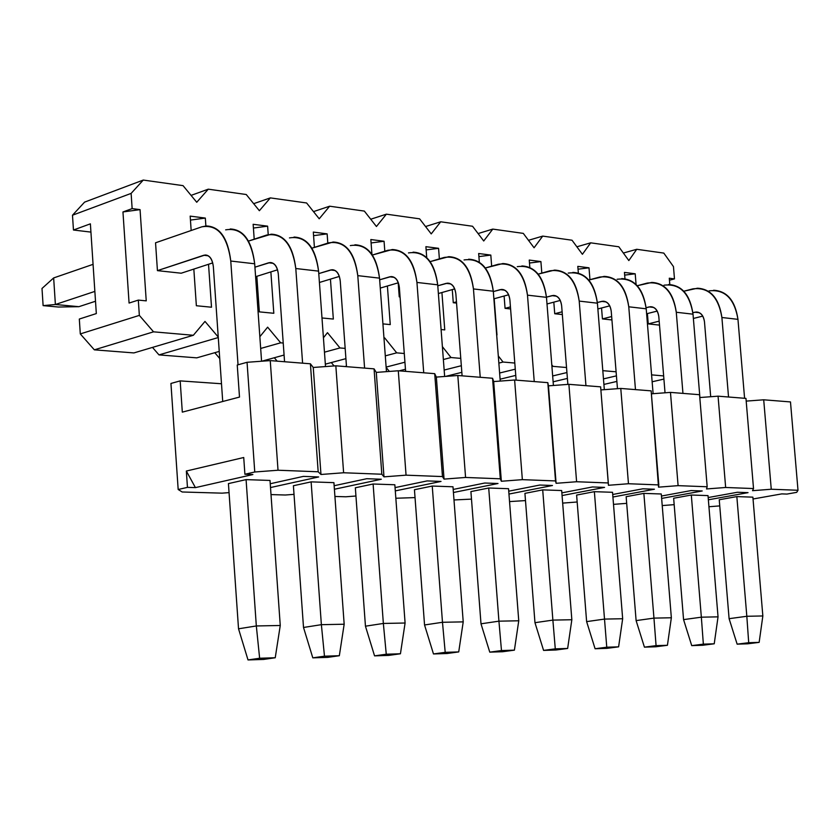 <?xml version="1.0" encoding="UTF-8"?>
<svg xmlns="http://www.w3.org/2000/svg" width="840" height="840" viewBox="0 0 840 840"><rect width="100%" height="100%" fill="white"/><g stroke="black" fill="none" stroke-linecap="round" stroke-linejoin="round"><path stroke-width="1.26" d="M673.46 266.595L674.478 278.891L669.459 280.214L674.478 278.891L673.46 266.595L663.8 253.092L636.741 249.291L628.824 260.568L618.817 246.782L590.667 242.834L582.404 254.299L572.019 240.219L542.714 236.103L534.072 247.779L523.299 233.384L492.776 229.1L483.725 240.986L472.542 226.254L440.706 221.791L431.225 233.898L419.601 218.831L386.389 214.168L376.435 226.506L364.34 211.082L329.647 206.209L319.211 218.789L306.611 202.976L270.344 197.894L259.371 210.714L246.246 194.513L208.278 189.178L196.739 202.262L183.047 185.64L143.262 180.065L131.124 193.4L132.143 208.603L140.059 209.633L146.234 300.867L138.316 300.101L139.346 315.389L153.541 331.832L193.347 335.276L204.992 321.416L218.243 337.04L204.992 321.416L193.347 335.276L153.541 331.832L139.346 315.389L138.316 300.101L146.234 300.867L140.059 209.633L122.955 211.953L129.077 303.062L138.316 300.101L129.077 303.062L122.955 211.953L132.143 208.603L131.124 193.4L72.482 215.219L73.458 230.013L90.384 223.839L96.327 313.572L79.317 319.043L80.294 333.921L139.346 315.389L80.294 333.921L94.353 349.839L153.541 331.832L94.353 349.839L133.896 352.926L193.347 335.276L133.896 352.926L94.353 349.839L80.294 333.921L79.317 319.043L96.327 313.572L90.384 223.839L73.458 230.013L90.93 232.103L73.458 230.013L72.482 215.219L84.588 202.125L143.262 180.065L183.047 185.64L196.739 202.262L208.278 189.178L191.079 195.384L208.278 189.178L246.246 194.513L259.371 210.714L270.344 197.894L253.67 203.679L270.344 197.894L306.611 202.976L319.211 218.789L329.647 206.209L313.498 211.617L329.647 206.209L364.34 211.082L376.435 226.506L386.389 214.168L370.734 219.23L386.389 214.168L419.601 218.831L431.225 233.898L440.706 221.791L425.555 226.538L440.706 221.791L472.542 226.254L483.725 240.986L492.776 229.1L478.086 233.562L492.776 229.1L523.299 233.384L534.072 247.779L542.714 236.103L528.486 240.303L542.714 236.103L572.019 240.219L582.404 254.299L590.667 242.834L576.87 246.792L590.667 242.834L618.817 246.782L628.824 260.568L636.741 249.291L623.364 253.04L636.741 249.291L663.8 253.092L673.46 266.595M259.844 336.725L267.635 327.169L280.665 342.815L283.227 343.046L280.665 342.815L267.635 327.169L259.844 336.725M323.421 337.785L327.474 332.671L339.98 347.949L345.167 348.39L339.98 347.949L327.474 332.671L323.421 337.785M384.027 338.793L384.699 337.921L396.701 352.842L404.281 353.504L396.701 352.842L384.699 337.921L384.027 338.793M442.386 346.637L451.017 357.536L460.772 358.386L451.017 357.536L442.386 346.637M498.298 355.929L503.055 362.04L514.805 363.048L503.055 362.04L498.298 355.929M551.786 364.812L552.972 366.356L566.528 367.521L552.972 366.356L551.786 364.812M602.805 370.661L616.109 371.805L602.805 370.661M651.588 374.871L663.653 375.921L651.588 374.871M669.805 284.56L669.291 278.219L674.478 278.891L669.291 278.219L669.805 284.56M196.361 305.739L193.83 269.084L196.361 305.739L211.512 307.219L196.361 305.739M191.163 230.507L190.176 216.122L205.328 218.085L205.874 225.971L205.328 218.085L190.176 216.122L191.163 230.507M208.53 264.285L211.512 307.219L208.53 264.285M181.209 273.21L157.437 270.637L155.547 242.792L157.437 270.637L181.209 273.21L212.751 262.899L181.209 273.21M259.34 311.871L256.83 276.318L259.34 311.871L273.808 313.278L259.34 311.871M254.205 239.169L253.145 224.291L267.613 226.16L268.223 234.602L267.613 226.16L253.145 224.291L254.205 239.169M270.869 271.897L273.808 313.278L270.869 271.897M314.412 247.38L313.31 232.082L327.138 233.877L327.81 243.096L327.138 233.877L313.31 232.082L314.412 247.38M330.435 279.132L333.333 319.064L321.983 317.961L333.333 319.064L330.435 279.132M371.952 254.562L370.839 239.537L384.069 241.259L384.804 251.202L384.069 241.259L370.839 239.537L371.952 254.562M387.397 285.999L390.264 324.597L382.925 323.883L390.264 324.597L387.397 285.999M426.741 257.828L425.901 246.677L438.575 248.315L439.373 258.877L438.575 248.315L425.901 246.677L426.741 257.828M441.924 292.53L444.759 329.899L441.094 329.543L444.759 329.899L441.924 292.53M400.06 296.961L399.242 296.867L398.192 282.828L399.242 296.867L400.06 296.961M479.346 262.385L478.663 253.512L490.812 255.087L491.663 266.165L490.812 255.087L478.663 253.512L479.346 262.385M494.183 298.756L496.976 334.981L494.183 298.756M456.561 303.093L453.274 302.736L452.277 289.59L453.274 302.736L456.561 303.093M529.841 267.593L529.253 260.064L540.908 261.576L541.811 273.105L540.908 261.576L529.253 260.064L529.841 267.593M510.605 308.952L505.06 308.354L504.105 296.016L505.06 308.354L510.605 308.952M578.351 273.137L577.804 266.364L589.008 267.813L589.953 279.709L589.008 267.813L577.804 266.364L578.351 273.137M562.349 314.57L554.736 313.74L553.812 302.148L554.736 313.74L562.349 314.57M624.971 278.828L624.446 272.401L635.208 273.798L636.09 284.666L635.208 273.798L624.446 272.401L624.971 278.828M611.929 319.945L602.427 318.917L601.545 307.986L602.427 318.917L611.929 319.945M659.495 325.112L648.249 323.894L647.409 313.572L648.249 323.894L659.495 325.112M389.361 371.427L386.148 367.469L389.361 371.427M334.089 365.946L331.306 362.555L334.089 365.946M277.169 361.158L274.312 357.745L277.169 361.158M219.734 358.522L214.778 352.706L219.734 358.522M196.77 357.851L158.991 354.9L152.492 347.403L158.991 354.9L218.274 337.544L158.991 354.9L196.77 357.851L219.24 351.425L196.77 357.851M260.673 348.464L280.665 342.815L260.673 348.464M261.744 361.221L284.088 355.047L261.744 361.221M324.461 352.181L339.98 347.949L324.461 352.181M325.332 364.161L345.912 358.649L325.332 364.161M344.957 366.534L346.458 366.135L344.957 366.534M385.298 355.866L396.701 352.842L385.298 355.866M386.127 367.091L404.933 362.208L386.127 367.091M399.2 370.85L405.457 369.243L399.2 370.85M443.363 359.51L451.017 357.536L443.363 359.51M444.161 370.052L461.328 365.715L444.161 370.052M445.494 376.415L461.832 372.33L445.494 376.415M498.855 363.09L503.055 362.04L498.855 363.09M499.622 373.012L515.277 369.169L499.622 373.012M500.094 379.207L515.76 375.396L500.094 379.207M551.933 366.608L552.972 366.356L551.933 366.608M552.668 375.963L566.926 372.55L552.668 375.963M553.13 381.812L567.399 378.431L553.13 381.812M603.466 378.893L616.434 375.858L603.466 378.893M603.908 384.426L616.875 381.423L603.908 384.426M652.145 381.78L663.904 379.092L652.145 381.78M72.482 215.219L131.124 193.4L143.262 180.065L84.588 202.125L72.482 215.219M140.059 209.633L132.143 208.603L122.955 211.953L140.059 209.633M624.666 275.121L635.208 273.798L624.666 275.121M578.036 269.189L589.008 267.813L578.036 269.189M529.484 263.025L540.908 261.576L529.484 263.025M478.894 256.609L490.812 255.087L478.894 256.609M426.143 249.921L438.575 248.315L426.143 249.921M371.091 242.949L384.069 241.259L371.091 242.949M313.572 235.662L327.138 233.877L313.572 235.662M253.418 228.049L267.613 226.16L253.418 228.049M190.449 220.091L205.328 218.085L190.449 220.091M263.603 659.442L275.237 657.751L259.634 658.245L248.01 659.936L263.603 659.442L248.01 659.936L238.529 628.803L256.326 625.957L259.634 658.245L275.237 657.751L263.603 659.442M280.256 625.485L275.237 657.751L280.256 625.485L256.326 625.957L280.256 625.485L270.007 480.449L280.256 625.485M261.576 361.231L254.688 263.781L230.769 261.041L238.035 364.802L230.769 261.041C227.178 235.609 217.518 224.207 201.779 226.842L155.547 242.792L201.779 226.842L206.315 225.95C219.828 226.496 227.976 238.192 230.769 261.041L254.688 263.781L261.576 361.231M246.078 479.619L256.326 625.957L246.078 479.619L270.007 480.449L246.078 479.619L228.428 483.599L238.529 628.803L248.01 659.936L259.634 658.245L256.326 625.957L238.529 628.803L228.428 483.599L246.078 479.619M93.061 264.348L53.655 277.935L55.388 304.5L94.857 291.406L55.388 304.5L43.113 305.623L42 288.467L53.655 277.935L93.061 264.348M157.437 270.637L203.753 255.266C208.982 254.468 212.184 258.279 213.35 266.7L222.726 401.499L213.35 266.7C212.425 259.067 209.696 255.161 205.139 254.993L157.437 270.637M95.508 301.245L78.876 306.684L55.388 304.5L78.876 306.684L95.508 301.245M225.656 229.856C241.416 227.273 251.097 238.581 254.688 263.781C251.895 241.143 243.726 229.541 230.191 228.974M58.401 307.031L43.113 305.623L58.401 307.031L78.876 306.684L58.401 307.031M208.236 255.791L203.753 255.266L208.236 255.791M53.655 277.935L42 288.467L43.113 305.623L55.388 304.5L53.655 277.935M327.663 657.374L339.339 655.715L324.481 656.187L312.806 657.846L327.663 657.374L312.806 657.846L303.513 627.47L321.373 624.676L324.481 656.187L339.339 655.715L327.663 657.374M344.169 624.225L339.339 655.715L344.169 624.225L321.373 624.676L344.169 624.225L333.921 482.654L344.169 624.225M325.51 366.566L318.591 271.131L295.796 268.517L302.6 363.174L295.796 268.517C292.205 243.684 282.502 232.523 266.69 235.032L248.367 241.112L271.246 234.181C284.823 234.77 293.002 246.215 295.796 268.517L318.591 271.131L325.51 366.566M311.125 481.866L321.373 624.676L311.125 481.866L333.921 482.654L311.125 481.866L293.401 485.741L303.513 627.47L312.806 657.846L324.481 656.187L321.373 624.676L303.513 627.47L293.401 485.741L311.125 481.866M254.929 267.183L268.663 262.794C273.924 262.038 277.137 265.766 278.303 273.987L284.56 361.746L278.303 273.987C277.379 266.532 274.638 262.71 270.06 262.531L254.929 267.183M277.568 269.798L255.602 276.707L277.568 269.798M289.454 237.909C305.277 235.441 314.99 246.519 318.591 271.131C315.798 249.018 307.608 237.668 294.01 237.059M273.168 263.319L268.663 262.794L273.168 263.319M388.731 655.4L400.439 653.772L386.264 654.224L374.556 655.861L388.731 655.4L374.556 655.861L365.453 626.188L383.355 623.448L386.264 654.224L400.439 653.772L388.731 655.4M405.09 623.018L400.439 653.772L405.09 623.018L383.355 623.448L405.09 623.018L394.842 484.764L405.09 623.018M386.463 371.647L379.533 278.145L357.788 275.635L364.592 368.099L357.788 275.635C354.186 251.381 344.463 240.45 328.598 242.844L311.798 248.209L333.165 242.025C346.784 242.655 354.995 253.859 357.788 275.635L379.533 278.145L386.463 371.647M373.107 484.008L383.355 623.448L373.107 484.008L394.842 484.764L373.107 484.008L355.341 487.778L365.453 626.188L374.556 655.861L386.264 654.224L383.355 623.448L365.453 626.188L355.341 487.778L373.107 484.008M318.769 273.599L330.572 269.976C335.853 269.252 339.066 272.906 340.242 280.938L346.5 366.66L340.242 280.938C339.318 273.651 336.556 269.913 331.968 269.724L318.769 273.599M339.37 276.413L319.421 282.471L339.37 276.413M350.322 245.584C366.198 243.233 375.931 254.079 379.533 278.145C376.74 256.536 368.529 245.417 354.889 244.787M335.087 270.501L330.572 269.976L335.087 270.501M447.006 653.52L458.724 651.913L445.2 652.344L433.482 653.95L447.006 653.52L433.482 653.95L424.546 624.971L442.481 622.283L445.2 652.344L458.724 651.913L447.006 653.52M463.218 621.873L458.724 651.913L463.218 621.873L442.481 622.283L463.218 621.873L452.991 486.78L463.218 621.873M444.644 376.478L437.714 284.834L416.945 282.44L423.728 372.792L416.945 282.44C413.343 258.731 403.599 248.021 387.713 250.309L372.288 255.066L392.28 249.522C405.93 250.173 414.151 261.146 416.945 282.44L437.714 284.834L444.644 376.478M432.243 486.056L442.481 622.283L432.243 486.056L452.991 486.78L432.243 486.056L414.445 489.72L424.546 624.971L433.482 653.95L445.2 652.344L442.481 622.283L424.546 624.971L414.445 489.72L432.243 486.056M379.659 279.804L389.676 276.822C394.968 276.129 398.192 279.709 399.368 287.564L405.615 371.354L399.368 287.564C398.444 280.445 395.682 276.78 391.083 276.581L379.659 279.804M398.36 282.776L380.268 288.089L398.36 282.776M408.461 252.924C424.358 250.677 434.112 261.303 437.714 284.834C434.91 263.708 426.689 252.819 413.038 252.158M394.212 277.347L389.676 276.822L394.212 277.347M502.698 651.725L514.406 650.15L501.48 650.559L489.762 652.145L502.698 651.725L489.762 652.145L480.995 623.805L498.929 621.17L501.48 650.559L514.406 650.15L502.698 651.725M518.753 620.781L514.406 650.15L518.753 620.781L498.929 621.17L518.753 620.781L508.546 488.702L518.753 620.781M500.241 381.077L493.3 291.218L473.456 288.939L480.228 377.286L473.456 288.939C469.854 265.745 460.11 255.245 444.203 257.439L430.048 261.66L448.781 256.683C462.441 257.365 470.663 268.118 473.456 288.939L493.3 291.218L500.241 381.077M488.712 488.009L498.929 621.17L488.712 488.009L508.546 488.702L488.712 488.009L470.915 491.579L480.995 623.805L489.762 652.145L501.48 650.559L498.929 621.17L480.995 623.805L470.915 491.579L488.712 488.009M399.242 296.867L400.04 296.646L399.242 296.867M437.776 285.789L446.177 283.374C451.458 282.713 454.692 286.219 455.858 293.906L462.105 375.848L455.858 293.906C454.944 286.933 452.183 283.353 447.573 283.143L437.776 285.789M454.734 288.887L438.365 293.538L454.734 288.887M464.058 259.949C479.955 257.786 489.709 268.212 493.3 291.218C490.518 270.564 482.286 259.885 468.636 259.203M450.702 283.899L446.177 283.374L450.702 283.899M555.944 650.002L567.651 648.459L555.282 648.848L543.575 650.401L555.944 650.002L543.575 650.401L534.965 622.682L552.877 620.109L555.282 648.848L567.651 648.459L555.944 650.002M571.841 619.731L567.651 648.459L571.841 619.731L552.877 620.109L571.841 619.731L561.676 490.539L571.841 619.731M553.413 385.476L546.483 297.339L527.489 295.155L534.24 381.57L527.489 295.155C523.898 272.454 514.154 262.164 498.257 264.264L485.247 268.023L502.834 263.54C516.485 264.233 524.706 274.774 527.489 295.155L546.483 297.339L553.413 385.476M542.703 489.878L552.877 620.109L542.703 489.878L561.676 490.539L542.703 489.878L524.927 493.364L534.965 622.682L543.575 650.401L555.282 648.848L552.877 620.109L534.965 622.682L524.927 493.364L542.703 489.878M453.274 302.736L456.467 301.844L453.274 302.736M493.332 291.564L500.22 289.643C505.512 289.002 508.736 292.446 509.901 299.964L516.128 380.131L509.901 299.964C508.988 293.149 506.226 289.632 501.627 289.422L493.332 291.564M508.652 294.767L493.889 298.83L508.652 294.767M517.262 266.658C533.159 264.59 542.903 274.817 546.483 297.339C543.7 277.116 535.49 266.658 521.84 265.944M504.745 290.168L500.22 289.643L504.745 290.168M606.932 648.354L618.607 646.842L606.764 647.21L595.087 648.743L606.932 648.354L595.087 648.743L586.625 621.621L604.506 619.091L606.764 647.21L618.607 646.842L606.932 648.354M622.661 618.734L618.607 646.842L622.661 618.734L604.506 619.091L622.661 618.734L612.538 492.293L622.661 618.734M604.327 389.666L597.408 303.188L579.212 301.098L585.942 385.675L579.212 301.098C575.631 278.88 565.908 268.779 550.022 270.795L538.062 274.155L554.6 270.102C568.228 270.816 576.44 281.148 579.212 301.098L597.408 303.188L604.327 389.666M594.374 491.673L604.506 619.091L594.374 491.673L612.538 492.293L594.374 491.673L576.618 495.065L586.625 621.621L595.087 648.743L606.764 647.21L604.506 619.091L586.625 621.621L576.618 495.065L594.374 491.673M505.06 308.354L510.447 306.894L505.06 308.354M546.462 297.139L551.975 295.649C557.256 295.029 560.48 298.41 561.645 305.77L567.872 384.405L561.645 305.77C560.731 299.093 557.97 295.649 553.381 295.428L546.462 297.139M560.28 300.416L547.008 303.975L560.28 300.416M568.228 273.094C584.105 271.11 593.827 281.148 597.408 303.188C594.636 283.395 586.436 273.137 572.807 272.401M556.5 296.173L551.975 295.649L556.5 296.173M655.778 646.779L667.422 645.288L656.072 645.645L644.427 647.147L655.778 646.779L644.427 647.147L636.111 620.602L653.95 618.114L656.072 645.645L667.422 645.288L655.778 646.779M671.349 617.768L667.422 645.288L671.349 617.768L653.95 618.114L671.349 617.768L661.279 493.983L671.349 617.768M653.111 393.687L646.212 308.805L628.772 306.8L635.471 389.613L628.772 306.8C625.202 285.044 615.489 275.131 599.634 277.064L588.651 280.056L604.202 276.381C617.809 277.127 626 287.259 628.772 306.8L646.212 308.805L653.111 393.687M643.86 493.385L653.95 618.114L643.86 493.385L661.279 493.983L643.86 493.385L626.147 496.692L636.111 620.602L644.427 647.147L656.072 645.645L653.95 618.114L636.111 620.602L626.147 496.692L643.86 493.385M554.736 313.74L562.128 311.798L554.736 313.74M597.345 302.516L601.587 301.392C606.858 300.815 610.082 304.122 611.236 311.336L617.463 388.7L611.236 311.336C610.323 304.794 607.572 301.413 602.984 301.193L597.345 302.516M609.756 305.844L597.87 308.952L609.756 305.844M617.106 279.269C632.95 277.358 642.642 287.207 646.212 308.805C643.44 289.411 635.26 279.342 621.674 278.596M606.102 301.917L601.587 301.392L606.102 301.917M702.629 645.267L714.231 643.797L703.353 644.144L691.73 645.624L702.629 645.267L691.73 645.624L683.561 619.615L701.348 617.179L703.353 644.144L714.231 643.797L702.629 645.267M718.043 616.854L714.231 643.797L718.043 616.854L701.348 617.179L718.043 616.854L708.015 495.6L718.043 616.854M699.909 397.53L693.021 314.181L676.284 312.26L682.952 393.382L676.284 312.26C672.735 290.945 663.054 281.211 647.241 283.07L637.14 285.757L651.798 282.419C665.364 283.175 673.533 293.118 676.284 312.26L693.021 314.181L699.909 397.53M691.31 495.023L701.348 617.179L691.31 495.023L708.015 495.6L691.31 495.023L673.649 498.257L683.561 619.615L691.73 645.624L703.353 644.144L701.348 617.179L683.561 619.615L673.649 498.257L691.31 495.023M602.427 318.917L611.657 316.544L602.427 318.917M646.107 307.703L649.183 306.915C654.444 306.348 657.647 309.603 658.812 316.669L665.028 392.794L658.812 316.669C657.899 310.264 655.158 306.947 650.58 306.716L646.107 307.703M657.216 311.084L646.611 313.772L657.216 311.084M664.01 285.191C679.802 283.353 689.472 293.024 693.021 314.181C690.27 295.187 682.122 285.306 668.556 284.54M653.688 307.44L649.183 306.915L653.688 307.44M747.59 643.818L759.15 642.369L737.131 644.154L747.59 643.818L737.131 644.154L729.099 618.681L746.823 616.276L748.702 642.705L759.15 642.369L747.59 643.818M762.846 615.962L759.15 642.369L762.846 615.962L746.823 616.276L762.846 615.962L752.881 497.154L762.846 615.962M744.587 398.286L737.961 319.347L721.896 317.499L728.532 397.005L721.896 317.499C718.357 296.604 708.708 287.049 692.948 288.844L683.666 291.249L697.484 288.215C711.018 288.981 719.155 298.746 721.896 317.499L737.961 319.347L744.587 398.286M736.837 496.598L746.823 616.276L736.837 496.598L752.881 497.154L736.837 496.598L719.24 499.758L729.099 618.681L737.131 644.154L748.702 642.705L746.823 616.276L729.099 618.681L719.24 499.758L736.837 496.598M648.249 323.894L659.179 321.153L648.249 323.894M692.874 312.711L694.88 312.218C700.119 311.671 703.322 314.864 704.476 321.794L710.693 396.721L704.476 321.794C703.563 315.504 700.833 312.249 696.276 312.018L692.874 312.711M702.775 316.113L693.378 318.455L702.775 316.113M709.054 290.871C724.804 289.107 734.433 298.61 737.961 319.347C735.231 300.731 727.104 291.029 713.591 290.252M699.374 312.732L694.88 312.218L699.374 312.732M796.698 492.345L786.923 494.078L796.698 492.345L798 490.266L771.256 489.237L752.535 490.686L753.522 488.555L725.655 487.483L706.524 488.954L707.175 486.769L678.101 485.646L658.529 487.158L658.812 484.911L628.457 483.735L608.433 485.279L608.307 482.958L576.597 481.74L556.101 483.305L555.534 480.931L522.354 479.651L501.354 481.257L500.304 478.8L465.57 477.456L444.045 479.105L442.47 476.574L406.056 475.167L383.985 476.847L381.832 474.233L343.613 472.763L320.964 474.485L318.181 471.776L278.019 470.232L254.762 471.996L244.902 474.254L252.893 474.537L195.416 487.62L187.457 487.368L178.174 489.5L182.165 491.988L222.043 493.154L229.058 492.618L222.043 493.154L182.165 491.988L178.174 489.5L187.457 487.368L195.416 487.62L186.344 471.041L187.457 487.368L186.344 471.041L195.416 487.62L252.893 474.537L244.902 474.254L254.762 471.996L247.054 362.292L237.248 365.022L239.495 397.079L182.311 412.136L180.18 380.887L170.94 383.45L178.174 489.5L170.94 383.45L180.18 380.887L221.487 383.754L180.18 380.887L182.311 412.136L239.495 397.079L237.248 365.022L247.054 362.292L270.249 360.602L310.401 363.794L313.246 367.469L335.832 365.81L374.062 368.855L376.278 372.393L398.286 370.776L434.711 373.663L436.349 377.087L457.81 375.501L492.566 378.262L493.679 381.56L514.615 380.016L547.817 382.651L548.447 385.844L568.89 384.321L600.631 386.841L568.89 384.321L548.447 385.844L547.817 382.651L514.615 380.016L493.679 381.56L492.566 378.262L457.81 375.501L436.349 377.087L434.711 373.663L398.286 370.776L376.278 372.393L374.062 368.855L335.832 365.81L313.246 367.469L310.401 363.794L318.181 471.776L320.964 474.485L313.246 367.469L320.964 474.485L343.613 472.763L335.832 365.81L343.613 472.763L381.832 474.233L374.062 368.855L381.832 474.233L383.985 476.847L376.278 372.393L383.985 476.847L406.056 475.167L398.286 370.776L406.056 475.167L442.47 476.574L434.711 373.663L442.47 476.574L444.045 479.105L436.349 377.087L444.045 479.105L465.57 477.456L457.81 375.501L465.57 477.456L500.304 478.8L492.566 378.262L500.304 478.8L501.354 481.257L493.679 381.56L501.354 481.257L522.354 479.651L514.615 380.016L522.354 479.651L555.534 480.931L547.817 382.651L556.101 483.305L548.447 385.844L556.101 483.305L576.597 481.74L568.89 384.321L576.597 481.74L608.307 482.958L600.631 386.841L608.433 485.279L628.457 483.735L620.781 388.447L651.158 390.863L620.781 388.447L600.873 389.928L620.781 388.447L628.457 483.735L658.812 484.911L651.158 390.863L658.529 487.158L678.101 485.646L670.467 392.395L699.562 394.706L670.467 392.395L651.399 393.813L670.467 392.395L678.101 485.646L707.175 486.769L699.562 394.706L707.175 486.769L706.524 488.954L725.655 487.483L718.064 396.175L745.962 398.391L718.064 396.175L699.794 397.541L718.064 396.175L725.655 487.483L753.522 488.555L745.962 398.391L753.522 488.555L752.535 490.686L771.256 489.237L763.707 399.798L790.482 401.93L763.707 399.798L746.193 401.111L763.707 399.798L771.256 489.237L798 490.266L790.482 401.93L798 490.266L796.698 492.345M271.005 494.592L285.358 495.012L294.021 494.351L285.358 495.012L271.005 494.592M334.919 496.461L345.807 496.786L355.94 496.01L345.807 496.786L334.919 496.461M395.84 498.246L415.034 497.595L395.84 498.246M453.989 499.957L471.492 499.118L453.989 499.957M509.544 501.585L525.483 500.588L509.544 501.585M562.674 503.108L577.164 501.995L562.674 503.108M613.505 504.368L626.682 503.349L613.505 504.368M662.225 505.575L674.174 504.651L662.225 505.575M708.939 506.741L719.744 505.901L708.939 506.741M753.029 498.992L781.788 493.889L786.923 494.078L781.788 493.889L753.029 498.992M270.239 483.745L303.408 476.385L318.665 476.952L270.501 487.546L318.665 476.952L303.408 476.385L270.239 483.745M334.142 485.719L366.765 478.706L381.297 479.241L334.394 489.248L381.297 479.241L366.765 478.706L334.142 485.719M395.052 487.61L427.151 480.911L441.021 481.425L395.304 490.896L441.021 481.425L427.151 480.911L395.052 487.61M453.191 489.437L484.775 483.021L498.015 483.504L453.432 492.503L498.015 483.504L484.775 483.021L453.191 489.437M508.746 491.18L539.826 485.037L552.478 485.499L508.967 494.056L552.478 485.499L539.826 485.037L508.746 491.18M561.865 492.87L592.452 486.959L604.558 487.4L562.075 495.558L604.558 487.4L592.452 486.959L561.865 492.87M612.717 494.487L642.831 488.806L654.423 489.227L612.917 497.018L654.423 489.227L642.831 488.806L612.717 494.487M661.448 496.041L691.1 490.57L702.208 490.969L661.637 498.425L702.208 490.969L691.1 490.57L661.448 496.041M708.173 497.543L737.373 492.261L748.041 492.65L708.361 499.8L748.041 492.65L737.373 492.261L708.173 497.543M243.726 457.506L186.344 471.041L243.726 457.506L244.902 474.254L243.726 457.506M310.401 363.794L270.249 360.602L278.019 470.232L318.181 471.776L310.401 363.794M247.054 362.292L254.762 471.996L278.019 470.232L270.249 360.602L247.054 362.292M205.139 254.993L206.923 255.203M270.06 262.531L271.856 262.741M331.968 269.724L333.774 269.934M391.083 276.581L392.889 276.791M447.573 283.143L449.379 283.353M501.627 289.422L503.423 289.632M553.381 295.428L555.177 295.638M602.984 301.193L604.779 301.392M650.58 306.716L652.365 306.925M696.276 312.018L698.061 312.228"/></g></svg>

